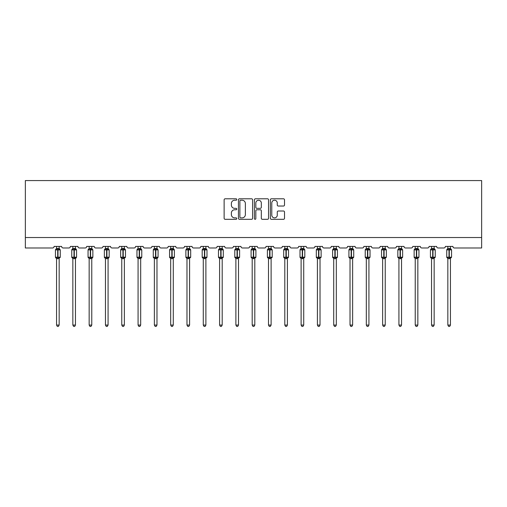 <?xml version="1.0" encoding="UTF-8"?>
<svg xmlns="http://www.w3.org/2000/svg" width="507" height="507" viewBox="0 0 507 507"><rect width="100%" height="100%" fill="white"/><g stroke="black" fill="none" stroke-linecap="round" stroke-linejoin="round"><path stroke-width="0.76" d="M236.782 199.517A0.716 0.716 0 0 0 236.059 198.795L225.159 198.795A1.027 1.027 0 0 0 224.132 199.821L224.132 218.289A1.027 1.027 0 0 0 225.159 219.316L236.059 219.316A0.716 0.716 0 0 0 236.782 218.599A0.716 0.716 0 0 0 236.059 217.877L234.652 217.877A3.283 3.283 0 0 1 231.369 214.594L231.369 213.054A3.283 3.283 0 0 1 234.652 209.771L236.059 209.771A0.716 0.716 0 0 0 236.782 209.055A0.716 0.716 0 0 0 236.059 208.339L234.652 208.339A3.283 3.283 0 0 1 231.369 205.056L231.369 203.516A3.283 3.283 0 0 1 234.652 200.233L236.059 200.233A0.716 0.716 0 0 0 236.782 199.517M283.483 206.032A1.027 1.027 0 0 0 284.509 205.005L284.509 199.821A1.027 1.027 0 0 0 283.483 198.795L271.378 198.795A1.027 1.027 0 0 0 270.351 199.821L270.351 218.289A1.027 1.027 0 0 0 271.378 219.316L283.483 219.316A1.027 1.027 0 0 0 284.509 218.289L284.509 212.034A1.027 1.027 0 0 0 283.483 211.007L278.299 211.007A1.027 1.027 0 0 0 277.272 212.034L277.272 215.133A2.744 2.744 0 0 1 274.528 217.877A2.744 2.744 0 0 1 271.784 215.133L271.784 202.977A2.744 2.744 0 0 1 274.528 200.233A2.744 2.744 0 0 1 277.272 202.977L277.272 205.005A1.027 1.027 0 0 0 278.299 206.032L283.483 206.032M481.65 237.536L481.65 180.574L25.35 180.574L25.35 247.986L52.525 247.986A1.565 1.565 0 0 0 54.091 246.421L61.613 246.421A1.565 1.565 0 0 0 63.185 247.986L68.825 247.986A1.565 1.565 0 0 0 70.397 246.421L77.92 246.421A1.565 1.565 0 0 0 79.485 247.986L85.132 247.986A1.565 1.565 0 0 0 86.697 246.421L94.226 246.421A1.565 1.565 0 0 0 95.791 247.986L101.432 247.986A1.565 1.565 0 0 0 103.003 246.421L110.526 246.421A1.565 1.565 0 0 0 112.098 247.986L117.738 247.986A1.565 1.565 0 0 0 119.303 246.421L126.832 246.421A1.565 1.565 0 0 0 128.398 247.986L134.044 247.986A1.565 1.565 0 0 0 135.61 246.421L143.132 246.421A1.565 1.565 0 0 0 144.704 247.986L150.345 247.986A1.565 1.565 0 0 0 151.916 246.421L159.439 246.421A1.565 1.565 0 0 0 161.004 247.986L166.651 247.986A1.565 1.565 0 0 0 168.216 246.421L175.745 246.421A1.565 1.565 0 0 0 177.311 247.986L182.957 247.986A1.565 1.565 0 0 0 184.523 246.421L192.045 246.421A1.565 1.565 0 0 0 193.617 247.986L199.257 247.986A1.565 1.565 0 0 0 200.829 246.421L208.352 246.421A1.565 1.565 0 0 0 209.917 247.986L215.564 247.986A1.565 1.565 0 0 0 217.129 246.421L224.652 246.421A1.565 1.565 0 0 0 226.223 247.986L231.864 247.986A1.565 1.565 0 0 0 233.435 246.421L240.958 246.421A1.565 1.565 0 0 0 242.523 247.986L248.17 247.986A1.565 1.565 0 0 0 249.736 246.421L257.264 246.421A1.565 1.565 0 0 0 258.83 247.986L264.477 247.986A1.565 1.565 0 0 0 266.042 246.421L273.565 246.421A1.565 1.565 0 0 0 275.136 247.986L280.777 247.986A1.565 1.565 0 0 0 282.348 246.421L289.871 246.421A1.565 1.565 0 0 0 291.436 247.986L297.083 247.986A1.565 1.565 0 0 0 298.648 246.421L306.171 246.421A1.565 1.565 0 0 0 307.743 247.986L313.383 247.986A1.565 1.565 0 0 0 314.955 246.421L322.477 246.421A1.565 1.565 0 0 0 324.043 247.986L329.689 247.986A1.565 1.565 0 0 0 331.255 246.421L338.784 246.421A1.565 1.565 0 0 0 340.349 247.986L345.996 247.986A1.565 1.565 0 0 0 347.561 246.421L355.084 246.421A1.565 1.565 0 0 0 356.655 247.986L362.296 247.986A1.565 1.565 0 0 0 363.868 246.421L371.39 246.421A1.565 1.565 0 0 0 372.956 247.986L378.602 247.986A1.565 1.565 0 0 0 380.168 246.421L387.697 246.421A1.565 1.565 0 0 0 389.262 247.986L394.902 247.986A1.565 1.565 0 0 0 396.474 246.421L403.997 246.421A1.565 1.565 0 0 0 405.568 247.986L411.209 247.986A1.565 1.565 0 0 0 412.774 246.421L420.303 246.421A1.565 1.565 0 0 0 421.868 247.986L427.515 247.986A1.565 1.565 0 0 0 429.08 246.421L436.603 246.421A1.565 1.565 0 0 0 438.175 247.986L443.815 247.986A1.565 1.565 0 0 0 445.387 246.421L452.909 246.421A1.565 1.565 0 0 0 454.475 247.986L481.65 247.986L481.65 237.536L25.35 237.536M252.6 199.821A1.027 1.027 0 0 0 251.573 198.795L239.469 198.795A1.027 1.027 0 0 0 238.448 199.821L238.448 218.289A1.027 1.027 0 0 0 239.469 219.316L251.573 219.316A1.027 1.027 0 0 0 252.6 218.289L252.6 199.821M255.427 198.795L267.531 198.795A1.027 1.027 0 0 1 268.552 199.821L268.552 218.289A1.027 1.027 0 0 1 267.531 219.316L262.347 219.316A1.027 1.027 0 0 1 261.32 218.289L261.32 210.798A1.027 1.027 0 0 0 260.294 209.771L256.859 209.771A1.027 1.027 0 0 0 255.832 210.798L255.832 218.599A0.716 0.716 0 0 1 255.116 219.316A0.716 0.716 0 0 1 254.4 218.599L254.4 199.821A1.027 1.027 0 0 1 255.427 198.795M240.597 200.233A0.716 0.716 0 0 0 239.881 200.949L239.881 217.161A0.716 0.716 0 0 0 240.597 217.877L242.086 217.877A3.283 3.283 0 0 0 245.369 214.594L245.369 203.516A3.283 3.283 0 0 0 242.086 200.233L240.597 200.233M261.32 203.028A2.744 2.744 0 0 0 258.576 200.284A2.744 2.744 0 0 0 255.832 203.028L255.832 207.312A1.027 1.027 0 0 0 256.859 208.339L260.294 208.339A1.027 1.027 0 0 0 261.32 207.312L261.32 203.028M59.161 246.421L59.161 248.5A1.147 1.096 180 0 0 59.763 249.457L56.169 249.793L55.795 249.406A0.52 0.52 0 0 0 55.447 249.894L55.447 257.207A0.52 0.52 0 0 0 55.795 257.702L56.169 257.315L59.763 257.651A1.147 1.096 -0 0 0 59.161 258.614L56.55 258.608A1.147 1.096 -0 0 0 55.941 257.651L55.941 257.651M56.55 246.421L56.543 248.544L57.697 248.392L57.697 257.207L60.257 257.207L60.257 249.894L55.447 249.894L55.447 257.207L57.697 257.207L57.697 258.716M59.161 258.614L59.161 325.063L56.55 325.063L56.55 258.608M57.697 248.392L59.161 248.493M56.169 249.793L56.543 248.544M59.161 248.544L59.541 249.793L59.161 248.544M56.169 257.315L56.543 258.557M59.763 257.651L59.541 257.315L59.161 258.557M59.161 325.063L58.375 326.426L57.329 326.426L56.55 325.063M60.257 249.894L59.915 249.406A0.52 0.52 0 0 1 60.067 249.488M59.915 257.702L60.257 257.207A0.52 0.52 0 0 1 60.225 257.379M75.461 246.421L75.461 248.493A1.147 1.096 180 0 0 76.069 249.457L72.469 249.793L72.095 249.406A0.52 0.52 0 0 0 71.753 249.894L71.753 257.207A0.52 0.52 0 0 0 72.095 257.702L71.753 257.207L76.563 257.207A0.52 0.52 0 0 1 76.532 257.379M75.461 258.614L72.85 258.608A1.147 1.096 -0 0 0 72.248 257.651L72.469 257.315L76.069 257.651A1.147 1.096 -0 0 0 75.461 258.614L75.461 325.063L74.681 326.426L73.635 326.426L72.85 325.063L72.85 258.608M91.767 246.421L91.767 248.493A1.147 1.096 180 0 0 92.369 249.457L88.776 249.793L88.402 249.406A0.52 0.52 0 0 0 88.06 249.894L88.06 257.207A0.52 0.52 0 0 0 88.402 257.702L88.06 257.207L92.863 257.207A0.52 0.52 0 0 1 92.838 257.379M91.767 258.614L89.156 258.608A1.147 1.096 -0 0 0 88.554 257.651L88.776 257.315L92.369 257.651A1.147 1.096 -0 0 0 91.767 258.614L91.767 325.063L90.981 326.426L89.942 326.426L89.156 325.063L89.156 258.608M108.073 246.421L108.073 248.493A1.147 1.096 180 0 0 108.675 249.457L105.082 249.793L104.702 249.406A0.52 0.52 0 0 0 104.36 249.894L104.36 257.207A0.52 0.52 0 0 0 104.702 257.702L104.36 257.207L109.17 257.207A0.52 0.52 0 0 1 109.138 257.379M108.073 258.614L105.456 258.608A1.147 1.096 -0 0 0 104.854 257.651L105.082 257.315L108.675 257.651A1.147 1.096 -0 0 0 108.073 258.614L108.073 325.063L107.288 326.426L106.242 326.426L105.456 325.063L105.456 258.608M124.373 246.421L124.373 248.493A1.147 1.096 180 0 0 124.982 249.457L121.382 249.793L121.008 249.406A0.52 0.52 0 0 0 120.666 249.894L120.666 257.207A0.52 0.52 0 0 0 121.008 257.702L120.666 257.207L125.47 257.207L125.47 249.894L125.128 249.406A0.52 0.52 0 0 1 125.28 249.488M125.128 257.702L125.47 257.207A0.52 0.52 0 0 1 125.444 257.379M124.373 258.614L121.762 258.608A1.147 1.096 -0 0 0 121.16 257.651L121.382 257.315L124.982 257.651A1.147 1.096 -0 0 0 124.373 258.614L124.373 325.063L123.594 326.426L122.548 326.426L121.762 325.063L121.762 258.608M72.85 258.779L72.248 257.651M76.221 257.702L75.461 258.779L76.563 257.207L76.563 249.894L71.753 249.894L72.85 248.322M72.85 325.063L75.461 325.063M72.85 246.421L72.85 248.544L75.461 248.5M75.467 258.557L75.841 257.315L76.069 257.651M72.469 249.793L72.85 248.544M75.467 248.544L75.841 249.793L75.467 248.544M72.469 257.315L72.85 258.557M89.156 258.779L88.554 257.651M92.521 257.702L91.767 258.779L92.863 257.207L92.863 249.894L88.06 249.894L89.156 248.322M89.156 325.063L91.767 325.063M89.156 246.421L89.156 248.544L91.767 248.5M91.767 258.557L92.147 257.315L92.369 257.651M88.776 249.793L89.156 248.544M91.767 248.544L92.147 249.793L91.767 248.544M88.776 257.315L89.156 258.557M105.456 258.779L104.854 257.651M108.828 257.702L108.073 258.779L109.17 257.207L109.17 249.894L104.36 249.894L105.456 248.322M105.456 325.063L108.073 325.063M105.456 246.421L105.456 248.544L108.073 248.5M108.073 258.557L108.454 257.315L108.675 257.651M105.082 249.793L105.456 248.544M108.073 248.544L108.454 249.793L108.073 248.544M105.082 257.315L105.456 258.557M121.762 258.779L121.16 257.651M121.762 325.063L124.373 325.063M121.762 246.421L121.762 248.544L124.373 248.5M124.373 258.557L124.754 257.315L124.982 257.651M121.382 249.793L121.762 248.544M124.373 248.544L124.754 249.793L124.373 248.544M121.382 257.315L121.762 258.557M140.68 246.421L140.68 248.493A1.147 1.096 180 0 0 141.282 249.457L137.689 249.793L137.315 249.406A0.52 0.52 0 0 0 136.966 249.894L136.966 257.207A0.52 0.52 0 0 0 137.315 257.702L136.966 257.207L141.776 257.207A0.52 0.52 0 0 1 141.751 257.379M140.68 258.614L138.069 258.608A1.147 1.096 -0 0 0 137.46 257.651L137.689 257.315L141.282 257.651A1.147 1.096 -0 0 0 140.68 258.614L140.68 325.063L139.894 326.426L138.848 326.426L138.069 325.063L138.069 258.608M138.069 258.779L137.46 257.651M141.434 257.702L140.68 258.779L141.776 257.207L141.776 249.894L136.966 249.894L138.069 248.322M138.069 325.063L140.68 325.063M138.069 246.421L138.062 248.544L140.68 248.5M140.68 258.557L141.06 257.315L141.282 257.651M137.689 249.793L138.062 248.544M140.68 248.544L141.06 249.793L140.68 248.544M137.689 257.315L138.062 258.557M156.98 246.421L156.98 248.493A1.147 1.096 180 0 0 157.588 249.457L153.989 249.793L153.615 249.406A0.52 0.52 0 0 0 153.272 249.894L153.272 257.207A0.52 0.52 0 0 0 153.615 257.702L153.272 257.207L158.083 257.207A0.52 0.52 0 0 1 158.051 257.379M156.98 258.614L154.369 258.608A1.147 1.096 -0 0 0 153.767 257.651L153.989 257.315L157.588 257.651A1.147 1.096 -0 0 0 156.98 258.614L156.98 325.063L156.2 326.426L155.155 326.426L154.369 325.063L154.369 258.608M154.369 258.779L153.767 257.651M157.74 257.702L156.98 258.779L158.083 257.207L158.083 249.894L153.272 249.894L154.369 248.322M154.369 325.063L156.98 325.063M154.369 246.421L154.369 248.544L156.98 248.5M156.986 258.557L157.36 257.315L157.588 257.651M153.989 249.793L154.369 248.544M156.986 248.544L157.36 249.793L156.986 248.544M153.989 257.315L154.369 258.557M173.286 246.421L173.286 248.493A1.147 1.096 180 0 0 173.888 249.457L170.295 249.793L169.921 249.406A0.52 0.52 0 0 0 169.579 249.894L169.579 257.207A0.52 0.52 0 0 0 169.921 257.702L169.579 257.207L174.383 257.207L174.383 249.894L174.04 249.406A0.52 0.52 0 0 1 174.193 249.488M174.04 257.702L174.383 257.207A0.52 0.52 0 0 1 174.357 257.379M173.286 258.614L170.675 258.608A1.147 1.096 -0 0 0 170.073 257.651L170.295 257.315L173.888 257.651A1.147 1.096 -0 0 0 173.286 258.614L173.286 325.063L172.5 326.426L171.461 326.426L170.675 325.063L170.675 258.608M170.675 258.779L170.073 257.651M170.675 325.063L173.286 325.063M170.675 246.421L170.675 248.544L173.286 248.5M173.286 258.557L173.667 257.315L173.888 257.651M170.295 249.793L170.675 248.544M173.286 248.544L173.667 249.793L173.286 248.544M170.295 257.315L170.675 258.557M189.593 246.421L189.593 248.493A1.147 1.096 180 0 0 190.195 249.457L186.601 249.793L186.221 249.406A0.52 0.52 0 0 0 185.879 249.894L185.879 257.207A0.52 0.52 0 0 0 186.221 257.702L185.879 257.207L190.689 257.207L190.689 249.894L190.347 249.406A0.52 0.52 0 0 1 190.493 249.488M190.347 257.702L190.689 257.207A0.52 0.52 0 0 1 190.657 257.379M189.593 258.614L186.975 258.608A1.147 1.096 -0 0 0 186.373 257.651L186.601 257.315L190.195 257.651A1.147 1.096 -0 0 0 189.593 258.614L189.593 325.063L188.807 326.426L187.761 326.426L186.975 325.063L186.975 258.608M186.975 258.779L186.373 257.651M186.975 325.063L189.593 325.063M186.975 246.421L186.975 248.544L189.593 248.5M189.593 258.557L189.973 257.315L190.195 257.651M186.601 249.793L186.975 248.544M189.593 248.544L189.973 249.793L189.593 248.544M186.601 257.315L186.975 258.557M205.893 246.421L205.893 248.493A1.147 1.096 180 0 0 206.501 249.457L202.901 249.793L202.527 249.406A0.52 0.52 0 0 0 202.185 249.894L202.185 257.207A0.52 0.52 0 0 0 202.527 257.702L202.185 257.207L206.989 257.207L206.989 249.894L206.647 249.406A0.52 0.52 0 0 1 206.799 249.488M206.647 257.702L206.989 257.207A0.52 0.52 0 0 1 206.964 257.379M205.893 258.614L203.282 258.608A1.147 1.096 -0 0 0 202.68 257.651L202.901 257.315L206.501 257.651A1.147 1.096 -0 0 0 205.893 258.614L205.893 325.063L205.113 326.426L204.068 326.426L203.282 325.063L203.282 258.608M203.282 258.779L202.68 257.651M203.282 325.063L205.893 325.063M203.282 246.421L203.282 248.544L205.893 248.5M205.893 258.557L206.273 257.315L206.501 257.651M202.901 249.793L203.282 248.544M205.893 248.544L206.273 249.793L205.893 248.544M202.901 257.315L203.282 258.557M222.199 246.421L222.199 248.493A1.147 1.096 180 0 0 222.801 249.457L219.208 249.793L218.834 249.406A0.52 0.52 0 0 0 218.485 249.894L218.485 257.207A0.52 0.52 0 0 0 218.834 257.702L218.485 257.207L223.295 257.207L223.295 249.894L222.953 249.406A0.52 0.52 0 0 1 223.105 249.488M222.953 257.702L223.295 257.207A0.52 0.52 0 0 1 223.27 257.379M222.199 258.614L219.588 258.608A1.147 1.096 -0 0 0 218.98 257.651L219.208 257.315L222.801 257.651A1.147 1.096 -0 0 0 222.199 258.614L222.199 325.063L221.413 326.426L220.368 326.426L219.588 325.063L219.588 258.608M219.588 258.779L218.98 257.651M219.588 325.063L222.199 325.063M219.588 246.421L219.588 248.544L222.199 248.5M222.199 258.557L222.579 257.315L222.801 257.651M219.208 249.793L219.588 248.544M222.199 248.544L222.579 249.793L222.199 248.544M219.208 257.315L219.588 258.557M238.505 246.421L238.505 248.493A1.147 1.096 180 0 0 239.108 249.457L235.508 249.793L235.134 249.406A0.52 0.52 0 0 0 234.792 249.894L234.792 257.207A0.52 0.52 0 0 0 235.134 257.702L234.792 257.207L239.602 257.207L239.602 249.894L239.26 249.406A0.52 0.52 0 0 1 239.405 249.488M239.26 257.702L239.602 257.207A0.52 0.52 0 0 1 239.57 257.379M238.505 258.614L235.888 258.608A1.147 1.096 -0 0 0 235.286 257.651L235.508 257.315L239.108 257.651A1.147 1.096 -0 0 0 238.505 258.614L238.505 325.063L237.72 326.426L236.674 326.426L235.888 325.063L235.888 258.608M235.888 258.779L235.286 257.651M235.888 325.063L238.505 325.063M235.888 246.421L235.888 248.544L238.505 248.5M238.505 258.557L238.879 257.315L239.108 257.651M235.508 249.793L235.888 248.544M238.505 248.544L238.879 249.793L238.505 248.544M235.508 257.315L235.888 258.557M254.806 246.421L254.806 248.493A1.147 1.096 180 0 0 255.408 249.457L251.814 249.793L251.44 249.406A0.52 0.52 0 0 0 251.098 249.894L251.098 257.207A0.52 0.52 0 0 0 251.44 257.702L251.098 257.207L255.902 257.207L255.902 249.894L255.56 249.406A0.52 0.52 0 0 1 255.712 249.488M255.56 257.702L255.902 257.207A0.52 0.52 0 0 1 255.877 257.379M254.806 258.614L252.194 258.608A1.147 1.096 -0 0 0 251.592 257.651L251.814 257.315L255.408 257.651A1.147 1.096 -0 0 0 254.806 258.614L254.806 325.063L254.02 326.426L252.98 326.426L252.194 325.063L252.194 258.608M252.194 258.779L251.592 257.651M252.194 325.063L254.806 325.063M252.194 246.421L252.194 248.544L254.806 248.5M254.806 258.557L255.186 257.315L255.408 257.651M251.814 249.793L252.194 248.544M254.806 248.544L255.186 249.793L254.806 248.544M251.814 257.315L252.194 258.557M271.112 246.421L271.112 248.493A1.147 1.096 180 0 0 271.714 249.457L268.121 249.793L267.74 249.406A0.52 0.52 0 0 0 267.398 249.894L267.398 257.207A0.52 0.52 0 0 0 267.74 257.702L267.398 257.207L272.208 257.207L272.208 249.894L271.866 249.406A0.52 0.52 0 0 1 272.018 249.488M271.866 257.702L272.208 257.207A0.52 0.52 0 0 1 272.177 257.379M271.112 258.614L268.495 258.608A1.147 1.096 -0 0 0 267.892 257.651L268.121 257.315L271.714 257.651A1.147 1.096 -0 0 0 271.112 258.614L271.112 325.063L270.326 326.426L269.28 326.426L268.495 325.063L268.495 258.608M268.495 258.779L267.892 257.651M268.495 325.063L271.112 325.063M268.495 246.421L268.495 248.544L271.112 248.5M271.112 258.557L271.492 257.315L271.714 257.651M268.121 249.793L268.495 248.544M271.112 248.544L271.492 249.793L271.112 248.544M268.121 257.315L268.495 258.557M287.412 246.421L287.412 248.493A1.147 1.096 180 0 0 288.02 249.457L284.421 249.793L284.047 249.406A0.52 0.52 0 0 0 283.705 249.894L283.705 257.207A0.52 0.52 0 0 0 284.047 257.702L283.705 257.207L288.515 257.207L288.515 249.894L288.166 249.406A0.52 0.52 0 0 1 288.318 249.488M288.166 257.702L288.515 257.207A0.52 0.52 0 0 1 288.483 257.379M287.412 258.614L284.801 258.608A1.147 1.096 -0 0 0 284.199 257.651L284.421 257.315L288.02 257.651A1.147 1.096 -0 0 0 287.412 258.614L287.412 325.063L286.632 326.426L285.587 326.426L284.801 325.063L284.801 258.608M284.801 258.779L284.199 257.651M284.801 325.063L287.412 325.063M284.801 246.421L284.801 248.544L287.412 248.5M287.412 258.557L287.792 257.315L288.02 257.651M284.421 249.793L284.801 248.544M287.412 248.544L287.792 249.793L287.412 248.544M284.421 257.315L284.801 258.557M303.718 246.421L303.718 248.493A1.147 1.096 180 0 0 304.32 249.457L300.727 249.793L300.353 249.406A0.52 0.52 0 0 0 300.011 249.894L300.011 257.207A0.52 0.52 0 0 0 300.353 257.702L300.011 257.207L304.815 257.207L304.815 249.894L304.473 249.406A0.52 0.52 0 0 1 304.663 249.526M303.718 258.614L301.107 258.608A1.147 1.096 -0 0 0 300.499 257.651L300.727 257.315L304.32 257.651A1.147 1.096 -0 0 0 303.718 258.614L303.718 325.063L302.933 326.426L301.887 326.426L301.107 325.063L301.107 258.608M301.107 258.779L300.499 257.651M301.107 325.063L303.718 325.063M301.107 246.421L301.107 248.544L303.718 248.5M303.718 258.557L304.099 257.315L304.32 257.651M300.727 249.793L301.107 248.544M303.718 248.544L304.099 249.793L303.718 248.544M300.727 257.315L301.107 258.557M320.025 246.421L320.025 248.493A1.147 1.096 180 0 0 320.627 249.457L317.027 249.793L316.653 249.406A0.52 0.52 0 0 0 316.311 249.894L316.311 257.207A0.52 0.52 0 0 0 316.653 257.702L316.311 257.207L321.121 257.207L321.121 249.894L320.779 249.406A0.52 0.52 0 0 1 320.969 249.526M320.025 258.614L317.407 258.608A1.147 1.096 -0 0 0 316.805 257.651L317.027 257.315L320.627 257.651A1.147 1.096 -0 0 0 320.025 258.614L320.025 325.063L319.239 326.426L318.193 326.426L317.407 325.063L317.407 258.608M317.407 258.779L316.805 257.651M317.407 325.063L320.025 325.063M317.407 246.421L317.407 248.544L320.025 248.5M320.025 258.557L320.399 257.315L320.627 257.651M317.027 249.793L317.407 248.544M320.025 248.544L320.399 249.793L320.025 248.544M317.027 257.315L317.407 258.557M336.325 246.421L336.325 248.493A1.147 1.096 180 0 0 336.927 249.457L333.333 249.793L332.96 249.406A0.52 0.52 0 0 0 332.617 249.894L332.617 257.207A0.52 0.52 0 0 0 332.96 257.702L332.617 257.207L337.421 257.207L337.421 249.894L337.079 249.406A0.52 0.52 0 0 1 337.275 249.526M336.325 258.614L333.714 258.608A1.147 1.096 -0 0 0 333.112 257.651L333.333 257.315L336.927 257.651A1.147 1.096 -0 0 0 336.325 258.614L336.325 325.063L335.539 326.426L334.5 326.426L333.714 325.063L333.714 258.608M333.714 258.779L333.112 257.651M333.714 325.063L336.325 325.063M333.714 246.421L333.714 248.544L336.325 248.5M336.325 258.557L336.705 257.315L336.927 257.651M333.333 249.793L333.714 248.544M336.325 248.544L336.705 249.793L336.325 248.544M333.333 257.315L333.714 258.557M352.631 246.421L352.631 248.493A1.147 1.096 180 0 0 353.233 249.457L349.64 249.793L349.26 249.406A0.52 0.52 0 0 0 348.917 249.894L348.917 257.207A0.52 0.52 0 0 0 349.26 257.702L348.917 257.207L353.728 257.207L353.728 249.894L353.385 249.406A0.52 0.52 0 0 1 353.575 249.526M352.631 258.614L350.02 258.608A1.147 1.096 -0 0 0 349.412 257.651L349.64 257.315L353.233 257.651A1.147 1.096 -0 0 0 352.631 258.614L352.631 325.063L351.845 326.426L350.8 326.426L350.02 325.063L350.02 258.608M350.02 258.779L349.412 257.651M350.02 325.063L352.631 325.063M350.02 246.421L350.014 248.544L352.631 248.5M352.631 258.557L353.011 257.315L353.233 257.651M349.64 249.793L350.014 248.544M352.631 248.544L353.011 249.793L352.631 248.544M349.64 257.315L350.014 258.557M368.931 246.421L368.931 248.493A1.147 1.096 180 0 0 369.54 249.457L365.94 249.793L365.566 249.406A0.52 0.52 0 0 0 365.224 249.894L365.224 257.207A0.52 0.52 0 0 0 365.566 257.702L365.224 257.207L370.034 257.207L370.034 249.894L369.685 249.406A0.52 0.52 0 0 1 369.882 249.526M368.931 258.614L366.32 258.608A1.147 1.096 -0 0 0 365.718 257.651L365.94 257.315L369.54 257.651A1.147 1.096 -0 0 0 368.931 258.614L368.931 325.063L368.152 326.426L367.106 326.426L366.32 325.063L366.32 258.608M366.32 258.779L365.718 257.651M366.32 325.063L368.931 325.063M366.32 246.421L366.32 248.544L368.931 248.5M368.938 258.557L369.311 257.315L369.54 257.651M365.94 249.793L366.32 248.544M368.938 248.544L369.311 249.793L368.938 248.544M365.94 257.315L366.32 258.557M385.238 246.421L385.238 248.493A1.147 1.096 180 0 0 385.84 249.457L382.246 249.793L381.872 249.406A0.52 0.52 0 0 0 381.53 249.894L381.53 257.207A0.52 0.52 0 0 0 381.872 257.702L381.53 257.207L386.334 257.207L386.334 249.894L385.992 249.406A0.52 0.52 0 0 1 386.188 249.526M385.238 258.614L382.627 258.608A1.147 1.096 -0 0 0 382.018 257.651L382.246 257.315L385.84 257.651A1.147 1.096 -0 0 0 385.238 258.614L385.238 325.063L384.452 326.426L383.406 326.426L382.627 325.063L382.627 258.608M382.627 258.779L382.018 257.651M382.627 325.063L385.238 325.063M382.627 246.421L382.627 248.544L385.238 248.5M385.238 258.557L385.618 257.315L385.84 257.651M382.246 249.793L382.627 248.544M385.238 248.544L385.618 249.793L385.238 248.544M382.246 257.315L382.627 258.557M401.544 246.421L401.544 248.493A1.147 1.096 180 0 0 402.146 249.457L398.546 249.793L398.172 249.406A0.52 0.52 0 0 0 397.83 249.894L397.83 257.207A0.52 0.52 0 0 0 398.172 257.702L397.83 257.207L402.64 257.207L402.64 249.894L402.298 249.406A0.52 0.52 0 0 1 402.488 249.526M401.544 258.614L398.927 258.608A1.147 1.096 -0 0 0 398.325 257.651L398.546 257.315L402.146 257.651A1.147 1.096 -0 0 0 401.544 258.614L401.544 325.063L400.758 326.426L399.712 326.426L398.927 325.063L398.927 258.608M398.927 258.779L398.325 257.651M398.927 325.063L401.544 325.063M398.927 246.421L398.927 248.544L401.544 248.5M401.544 258.557L401.918 257.315L402.146 257.651M398.546 249.793L398.927 248.544M401.544 248.544L401.918 249.793L401.544 248.544M398.546 257.315L398.927 258.557M417.844 246.421L417.844 248.493A1.147 1.096 180 0 0 418.446 249.457L414.853 249.793L414.479 249.406A0.52 0.52 0 0 0 414.137 249.894L414.137 257.207A0.52 0.52 0 0 0 414.479 257.702L414.137 257.207L418.94 257.207L418.94 249.894L418.598 249.406A0.52 0.52 0 0 1 418.795 249.526M417.844 258.614L415.233 258.608A1.147 1.096 -0 0 0 414.631 257.651L414.853 257.315L418.446 257.651A1.147 1.096 -0 0 0 417.844 258.614L417.844 325.063L417.058 326.426L416.019 326.426L415.233 325.063L415.233 258.608M415.233 258.779L414.631 257.651M415.233 325.063L417.844 325.063M415.233 246.421L415.233 248.544L417.844 248.5M417.844 258.557L418.224 257.315L418.446 257.651M414.853 249.793L415.233 248.544M417.844 248.544L418.224 249.793L417.844 248.544M414.853 257.315L415.233 258.557M434.15 246.421L434.15 248.493A1.147 1.096 180 0 0 434.752 249.457L431.159 249.793L430.779 249.406A0.52 0.52 0 0 0 430.437 249.894L430.437 257.207A0.52 0.52 0 0 0 430.779 257.702L430.437 257.207L435.247 257.207L435.247 249.894L434.905 249.406A0.52 0.52 0 0 1 435.095 249.526M434.15 258.614L431.539 258.608A1.147 1.096 -0 0 0 430.931 257.651L431.159 257.315L434.752 257.651A1.147 1.096 -0 0 0 434.15 258.614L434.15 325.063L433.365 326.426L432.319 326.426L431.539 325.063L431.539 258.608M431.539 258.779L430.931 257.651M431.539 325.063L434.15 325.063M431.539 246.421L431.533 248.544L434.15 248.5M434.15 258.557L434.531 257.315L434.752 257.651M431.159 249.793L431.533 248.544M434.15 248.544L434.531 249.793L434.15 248.544M431.159 257.315L431.533 258.557M450.45 246.421L450.45 248.493A1.147 1.096 180 0 0 451.059 249.457L447.459 249.793L447.085 249.406A0.52 0.52 0 0 0 446.743 249.894L446.743 257.207A0.52 0.52 0 0 0 447.085 257.702L446.743 257.207L451.553 257.207L451.553 249.894L451.205 249.406A0.52 0.52 0 0 1 451.401 249.526M450.45 258.614L447.839 258.608A1.147 1.096 -0 0 0 447.237 257.651L447.459 257.315L451.059 257.651A1.147 1.096 -0 0 0 450.45 258.614L450.45 325.063L449.671 326.426L448.625 326.426L447.839 325.063L447.839 258.608M447.839 258.779L447.237 257.651M447.839 325.063L450.45 325.063M447.839 246.421L447.839 248.544L450.45 248.5M450.457 258.557L450.831 257.315L451.059 257.651M447.459 249.793L447.839 248.544M450.457 248.544L450.831 249.793L450.457 248.544M447.459 257.315L447.839 258.557M58.007 258.716L58.007 248.392M55.941 249.457A1.147 1.096 180 0 0 56.55 248.493M74.003 248.392L74.003 258.716M74.314 258.716L74.314 248.392M72.248 249.457A1.147 1.096 180 0 0 72.85 248.493M90.303 248.392L90.303 258.716M90.62 258.716L90.62 248.392M88.554 249.457A1.147 1.096 180 0 0 89.156 248.493M106.609 248.392L106.609 258.716M106.92 258.716L106.92 248.392M104.854 249.457A1.147 1.096 180 0 0 105.456 248.493M122.909 248.392L122.909 249.894L120.666 249.894L121.762 248.322M125.47 249.894L122.909 249.894L122.909 258.716M123.226 258.716L123.226 248.392M121.16 249.457A1.147 1.096 180 0 0 121.762 248.493M139.216 248.392L139.216 258.716M139.526 258.716L139.526 248.392M137.46 249.457A1.147 1.096 180 0 0 138.069 248.493M155.522 248.392L155.522 258.716M155.833 258.716L155.833 248.392M153.767 249.457A1.147 1.096 180 0 0 154.369 248.493M171.822 248.392L171.822 249.894L169.579 249.894L170.675 248.322M174.383 249.894L171.822 249.894L171.822 258.716M172.139 258.716L172.139 248.392M170.073 249.457A1.147 1.096 180 0 0 170.675 248.493M188.129 248.392L188.129 249.894L185.879 249.894L186.975 248.322M190.689 249.894L188.129 249.894L188.129 258.716M188.439 258.716L188.439 248.392M186.373 249.457A1.147 1.096 180 0 0 186.975 248.493M204.429 248.392L204.429 249.894L202.185 249.894L203.282 248.322M206.989 249.894L204.429 249.894L204.429 258.716M204.746 258.716L204.746 248.392M202.68 249.457A1.147 1.096 180 0 0 203.282 248.493M220.735 248.392L220.735 249.894L218.485 249.894L219.588 248.322M223.295 249.894L220.735 249.894L220.735 258.716M221.052 258.716L221.052 248.392M218.98 249.457A1.147 1.096 180 0 0 219.588 248.493M237.042 248.392L237.042 249.894L234.792 249.894L235.888 248.322M239.602 249.894L237.042 249.894L237.042 258.716M237.352 258.716L237.352 248.392M235.286 249.457A1.147 1.096 180 0 0 235.888 248.493M253.342 248.392L253.342 249.894L251.098 249.894L252.194 248.322M255.902 249.894L253.342 249.894L253.342 258.716M253.658 258.716L253.658 248.392M251.592 249.457A1.147 1.096 180 0 0 252.194 248.493M269.648 248.392L269.648 249.894L267.398 249.894L268.495 248.322M272.208 249.894L269.648 249.894L269.648 258.716M269.958 258.716L269.958 248.392M267.892 249.457A1.147 1.096 180 0 0 268.495 248.493M285.948 248.392L285.948 249.894L283.705 249.894L284.801 248.322M288.515 249.894L285.948 249.894L285.948 258.716M286.265 258.716L286.265 248.392M284.199 249.457A1.147 1.096 180 0 0 284.801 248.493M302.254 248.392L302.254 249.894L300.011 249.894L300.353 249.406L300.011 249.894L300.011 257.207M304.815 249.894L302.254 249.894L302.254 258.716M302.571 258.716L302.571 248.392M300.499 249.457A1.147 1.096 180 0 0 301.107 248.493M318.561 248.392L318.561 249.894L316.311 249.894L316.653 249.406L316.311 249.894L316.311 257.207M321.121 249.894L318.561 249.894L318.561 258.716M318.871 258.716L318.871 248.392M316.805 249.457A1.147 1.096 180 0 0 317.407 248.493M334.861 248.392L334.861 249.894L332.617 249.894L332.96 249.406L332.617 249.894L332.617 257.207M337.421 249.894L334.861 249.894L334.861 258.716M335.178 258.716L335.178 248.392M333.112 249.457A1.147 1.096 180 0 0 333.714 248.493M351.167 248.392L351.167 249.894L348.917 249.894L349.26 249.406L348.917 249.894L348.917 257.207M353.728 249.894L351.167 249.894L351.167 258.716M351.478 258.716L351.478 248.392M349.412 249.457A1.147 1.096 180 0 0 350.02 248.493M367.474 248.392L367.474 249.894L365.224 249.894L365.566 249.406L365.224 249.894L365.224 257.207M370.034 249.894L367.474 249.894L367.474 258.716M367.784 258.716L367.784 248.392M365.718 249.457A1.147 1.096 180 0 0 366.32 248.493M383.774 248.392L383.774 249.894L381.53 249.894L381.872 249.406L381.53 249.894L381.53 257.207M386.334 249.894L383.774 249.894L383.774 258.716M384.091 258.716L384.091 248.392M382.018 249.457A1.147 1.096 180 0 0 382.627 248.493M400.08 248.392L400.08 249.894L397.83 249.894L398.172 249.406L397.83 249.894L397.83 257.207M402.64 249.894L400.08 249.894L400.08 258.716M400.391 258.716L400.391 248.392M398.325 249.457A1.147 1.096 180 0 0 398.927 248.493M416.38 248.392L416.38 249.894L414.137 249.894L414.479 249.406L414.137 249.894L414.137 257.207M418.94 249.894L416.38 249.894L416.38 258.716M416.697 258.716L416.697 248.392M414.631 249.457A1.147 1.096 180 0 0 415.233 248.493M432.686 248.392L432.686 249.894L430.437 249.894L430.779 249.406L430.437 249.894L430.437 257.207M435.247 249.894L432.686 249.894L432.686 258.716M432.997 258.716L432.997 248.392M430.931 249.457A1.147 1.096 180 0 0 431.539 248.493M448.993 248.392L448.993 249.894L446.743 249.894L447.085 249.406L446.743 249.894L446.743 257.207M451.553 249.894L448.993 249.894L448.993 258.716M449.303 258.716L449.303 248.392M447.237 249.457A1.147 1.096 180 0 0 447.839 248.493M55.447 249.894L56.55 248.322M59.915 249.406L59.161 248.322M55.447 257.207L56.55 258.779M71.753 257.207L71.753 249.894M75.461 248.322L76.563 249.894M88.06 257.207L88.06 249.894M91.767 248.322L92.863 249.894M104.36 257.207L104.36 249.894M108.073 248.322L109.17 249.894M120.666 257.207L120.666 249.894M125.128 249.406L124.373 248.322M136.966 257.207L136.966 249.894M140.68 248.322L141.776 249.894M153.272 257.207L153.272 249.894M156.98 248.322L158.083 249.894M169.579 257.207L169.579 249.894M174.04 249.406L173.286 248.322M185.879 257.207L185.879 249.894M190.347 249.406L189.593 248.322M202.185 257.207L202.185 249.894M206.647 249.406L205.893 248.322M218.485 257.207L218.485 249.894M222.953 249.406L222.199 248.322M234.792 257.207L234.792 249.894M239.26 249.406L238.505 248.322M251.098 257.207L251.098 249.894M255.56 249.406L254.806 248.322M267.398 257.207L267.398 249.894M271.866 249.406L271.112 248.322M283.705 257.207L283.705 249.894M288.166 249.406L287.412 248.322M304.473 257.702L304.815 257.207M300.353 249.406L301.107 248.322M304.473 249.406L303.718 248.322M320.779 257.702L321.121 257.207M316.653 249.406L317.407 248.322M320.779 249.406L320.025 248.322M337.079 257.702L337.421 257.207M332.96 249.406L333.714 248.322M337.079 249.406L336.325 248.322M353.385 257.702L353.728 257.207M349.26 249.406L350.02 248.322M353.385 249.406L352.631 248.322M369.685 257.702L370.034 257.207M365.566 249.406L366.32 248.322M369.685 249.406L368.931 248.322M385.992 257.702L386.334 257.207M381.872 249.406L382.627 248.322M385.992 249.406L385.238 248.322M402.298 257.702L402.64 257.207M398.172 249.406L398.927 248.322M402.298 249.406L401.544 248.322M418.598 257.702L418.94 257.207M414.479 249.406L415.233 248.322M418.598 249.406L417.844 248.322M434.905 257.702L435.247 257.207M430.779 249.406L431.539 248.322M434.905 249.406L434.15 248.322M451.205 257.702L451.553 257.207M447.085 249.406L447.839 248.322M451.205 249.406L450.45 248.322"/></g></svg>
